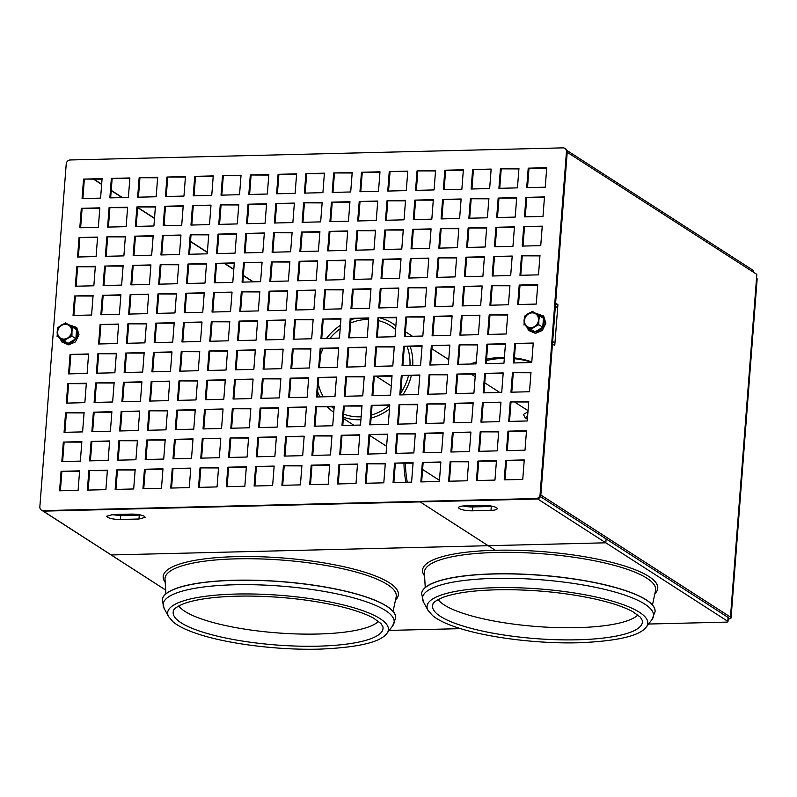 <?xml version="1.0" encoding="UTF-8"?>
<svg xmlns="http://www.w3.org/2000/svg" width="797" height="797" viewBox="0 0 797 797"><rect width="100%" height="100%" fill="white"/><g stroke="black" fill="none" stroke-linecap="round" stroke-linejoin="round"><path stroke-width="1.2" d="M605.81 542.807L606.118 538.911L728.069 617.426A3.019 0.707 4.4 0 1 728.289 617.725L727.99 621.62A3.019 0.707 -175.6 0 1 726.137 622.128L648.579 624.031L726.137 622.128A3.019 0.707 -175.6 0 0 727.99 621.62A3.019 0.707 -175.6 0 0 727.771 621.321L605.81 542.807L111.142 554.961L165.646 590.049L43.098 511.146L420.119 501.891L495.286 550.279A117.956 27.646 4.4 0 1 616.041 563.499A117.956 27.646 4.4 0 1 654.885 593.635M460.626 628.644L389.205 630.407M131.336 514.095C137.164 514.115 141.527 514.852 144.416 516.326L145.174 517.323L138.977 519.016L120.447 519.475C114.619 519.455 110.255 518.708 107.366 517.233L106.609 516.237L112.805 514.543L131.336 514.095C137.164 514.115 141.527 514.852 144.416 516.326L145.174 517.323L138.977 519.016L120.447 519.475C114.619 519.455 110.255 518.708 107.366 517.233L106.609 516.237L112.805 514.543L131.336 514.095M165.646 590.049L43.108 511.026L537.776 498.872M111.181 514.633L120.755 515.569L140.9 515.041L120.755 515.569L111.181 514.633M476.805 505.607L476.706 506.832M473.099 505.697L473.01 506.922M527.385 419.242L525.074 417.767L523.49 414.43L527.963 411.73M525.074 417.767L527.614 416.233M474.892 363.92A98.479 87.829 122.8 0 1 476.198 363.452A98.479 87.829 -57.2 0 0 474.892 363.92M486.469 360.513A98.479 87.829 122.8 0 1 504.332 358.321A98.479 87.829 -57.2 0 0 486.469 360.513M514.354 358.71A98.479 87.829 122.8 0 1 531.758 362.346A98.479 87.829 -57.2 0 0 514.354 358.71M407.307 482.245A98.479 87.829 122.8 0 1 405.514 463.356A98.479 87.829 -57.2 0 0 407.307 482.245M405.982 482.275A98.479 87.829 122.8 0 1 403.989 463.396M470.509 364.03A98.479 87.829 122.8 0 1 476.317 361.908M486.578 359.168A98.479 87.829 122.8 0 1 504.411 357.315M514.414 357.893A98.479 87.829 122.8 0 1 531.798 361.898M555.34 306.715A6.027 1.415 4.4 0 1 557.681 307.542L554.981 342.61A6.027 1.415 -175.6 0 0 552.64 341.783M728.189 619.11A8.04 1.883 -175.6 0 0 731.068 617.904A8.04 1.883 -175.6 0 0 730.46 617.107L540.844 495.037L552.46 344.055L554.752 345.529L554.981 342.61L552.57 342.67M730.46 617.107L756.831 274.377L567.215 152.297L555.609 303.139L557.9 304.623L557.681 307.542M557.9 304.623L555.489 304.673M253.008 281.869L243.364 275.662M233.79 269.496L224.674 263.638M207.359 252.48L190.503 241.63M165.726 225.681L164.072 224.615M154.498 218.458L137.642 207.599M122.09 197.586L111.211 190.593M101.637 184.426L93.757 179.345M253.356 281.859L243.374 275.443M233.8 269.276L225.023 263.628M207.369 252.26L190.523 241.411M166.075 225.671L164.092 224.395M154.518 218.229L137.751 207.439M122.439 197.576L111.231 190.363M101.657 184.207L94.106 179.345M753.185 272.026L753.304 270.432L566.996 150.484M756.542 278.133A8.04 1.883 4.4 0 1 757.15 278.93L731.068 617.904M408.443 375.785A50.251 44.811 122.8 0 1 400.752 393.14M389.613 405.414A50.251 44.811 122.8 0 1 371.322 415.058M361.141 416.791A50.251 44.811 122.8 0 1 343.656 414.091M334.023 408.761A50.251 44.811 122.8 0 1 331.652 406.839M323.353 396.806A50.251 44.811 122.8 0 1 318.252 383.835M320.504 354.605A50.251 44.811 122.8 0 1 323.094 348.717M329.968 338.317A50.251 44.811 122.8 0 1 340.17 328.812M350.67 322.984A50.251 44.811 122.8 0 1 368.632 319.418M378.585 320.653A50.251 44.811 122.8 0 1 390.759 325.883A50.251 44.811 122.8 0 1 395.591 329.55M407.167 346.645A50.251 44.811 122.8 0 1 409.967 365.514M412.746 365.444A53.26 47.501 -57.2 0 0 410.216 346.575M395.88 325.853A53.26 47.501 -57.2 0 0 392.393 323.353A53.26 47.501 -57.2 0 0 380.747 318.133M354.017 318.79A53.26 47.501 -57.2 0 0 350.909 319.876M340.449 325.306A53.26 47.501 -57.2 0 0 326.451 338.396M317.644 391.735A53.26 47.501 -57.2 0 0 320.015 396.896M327.388 406.948A53.26 47.501 -57.2 0 0 333.754 412.268M343.417 417.2A53.26 47.501 -57.2 0 0 360.921 419.71M371.093 418.076A53.26 47.501 -57.2 0 0 389.484 408.981M402.834 394.854A53.26 47.501 -57.2 0 0 411.272 375.716M637.879 614.945A102.106 23.93 4.4 0 1 547.449 627.209A102.106 23.93 4.4 0 1 444.238 604.963A102.106 23.93 4.4 0 1 438.111 599.573M421.623 593.626A117.079 27.437 4.4 0 1 421.633 593.566A117.079 27.437 4.4 0 1 540.466 575.185A117.079 27.437 4.4 0 1 655.094 611.528A117.079 27.437 4.4 0 1 655.084 611.588M378.505 621.321A102.106 23.93 4.4 0 1 288.076 633.585A102.106 23.93 4.4 0 1 184.854 611.339A102.106 23.93 4.4 0 1 178.737 605.949M162.249 599.992A117.079 27.437 4.4 0 1 162.249 599.942A117.079 27.437 4.4 0 1 281.092 581.561A117.079 27.437 4.4 0 1 395.71 617.904A117.079 27.437 4.4 0 1 395.71 617.954M563.061 147.863A4.015 3.587 122.8 0 1 566.458 151.669L540.077 494.538A4.015 3.587 122.8 0 1 536.072 498.523L43.257 510.638A4.015 3.587 122.8 0 1 39.85 506.832L66.231 163.963A4.015 3.587 122.8 0 1 70.236 159.968L563.061 147.863M525.96 197.387L524.466 216.864L542.986 216.415L544.49 196.929L525.96 197.387L544.451 197.447M523.709 226.607L522.214 246.094L540.745 245.635L542.239 226.159L523.709 226.607L542.199 226.667M521.467 255.827L519.963 275.314L538.493 274.855L539.987 255.379L521.467 255.827L539.948 255.887M472.631 169.532L471.127 189.009L489.657 188.56L491.151 169.074L472.631 169.532L491.111 169.592M495.923 227.294L494.419 246.771L512.949 246.313L514.454 226.836L495.923 227.294L514.414 227.344M493.672 256.514L492.177 275.991L510.698 275.543L512.202 256.056L493.672 256.514L512.162 256.574M444.836 170.209L443.341 189.696L461.862 189.238L463.366 169.761L444.836 170.209L463.326 170.269M491.42 285.734L489.926 305.221L508.456 304.763L509.95 285.276L491.42 285.734L509.911 285.794M510.219 401.937L508.725 421.424L527.245 420.965L528.75 401.489L510.219 401.937L528.71 401.997M505.726 460.387L504.222 479.864L522.752 479.415L524.247 459.929L505.726 460.387L524.217 460.437M489.179 314.954L487.674 334.441L506.205 333.983L507.699 314.506L489.179 314.954L507.659 315.014M465.886 257.192L464.382 276.679L482.912 276.22L484.407 256.744L465.886 257.192L484.367 257.252M440.342 228.659L438.838 248.136L457.368 247.688L458.863 228.201L440.342 228.659L458.833 228.709M463.635 286.422L462.13 305.899L480.661 305.44L482.165 285.964L463.635 286.422L482.125 286.472M414.799 200.117L413.304 219.603L431.825 219.145L433.329 199.658L414.799 200.117L433.289 200.177M389.255 171.574L387.76 191.061L406.281 190.603L407.785 171.126L389.255 171.574L407.745 171.634M461.383 315.642L459.889 335.119L478.409 334.67L479.914 315.184L461.383 315.642L479.874 315.702M459.142 344.862L457.637 364.339L476.168 363.89L477.662 344.404L459.142 344.862L477.622 344.922M435.839 287.099L434.345 306.586L452.875 306.128L454.37 286.641L435.839 287.099L454.33 287.159M387.003 200.804L385.509 220.281L404.039 219.823L405.534 200.346L387.003 200.804L405.494 200.854M454.639 403.302L453.144 422.789L471.665 422.33L473.169 402.854L454.639 403.302L473.129 403.362M433.598 316.319L432.094 335.806L450.624 335.348L452.118 315.871L433.598 316.319L452.078 316.379M450.146 461.752L448.641 481.229L467.172 480.78L468.666 461.294L450.146 461.752L468.626 461.812M431.346 345.549L429.852 365.026L448.372 364.568L449.877 345.091L431.346 345.549L449.837 345.599M359.218 201.482L357.714 220.968L376.244 220.51L377.748 201.033L359.218 201.482L377.708 201.541M429.095 374.769L427.6 394.246L446.131 393.798L447.625 374.311L429.095 374.769L447.585 374.819M382.51 259.244L381.016 278.731L399.536 278.273L401.04 258.786L382.51 259.244L401.001 259.304M424.602 433.209L423.097 452.696L441.628 452.238L443.132 432.751L424.602 433.209L443.092 433.269M305.889 173.626L304.384 193.113L322.915 192.655L324.409 173.168L305.889 173.626L324.369 173.686M331.422 202.169L329.928 221.646L348.458 221.197L349.953 201.711L331.422 202.169L349.913 202.219M380.259 288.464L378.764 307.951L397.295 307.493L398.789 288.016L380.259 288.464L398.749 288.524M278.093 174.314L276.599 193.791L295.119 193.332L296.623 173.856L278.093 174.314L296.584 174.364M399.058 404.667L397.564 424.153L416.084 423.695L417.588 404.218L399.058 404.667L417.548 404.727M329.181 231.389L327.677 250.866L346.207 250.417L347.701 230.931L329.181 231.389L347.661 231.449M396.806 433.897L395.312 453.373L413.842 452.915L415.337 433.438L396.806 433.897L415.297 433.947M250.308 174.991L248.803 194.478L267.334 194.02L268.828 174.533L250.308 174.991L268.788 175.051M352.473 289.152L350.969 308.628L369.499 308.18L371.003 288.693L352.473 289.152L370.964 289.201M326.929 260.609L325.435 280.096L343.955 279.637L345.46 260.151L326.929 260.609L345.42 260.669M301.386 232.066L299.891 251.553L318.411 251.095L319.916 231.618L301.386 232.066L319.876 232.126M350.222 318.372L348.727 337.848L367.248 337.4L368.752 317.913L350.222 318.372L368.712 318.431M369.021 434.574L367.517 454.061L386.047 453.603L387.551 434.126L369.021 434.574L387.511 434.634M248.056 204.211L246.552 223.698L265.082 223.24L266.587 203.763L248.056 204.211L266.547 204.271M194.727 176.356L193.223 195.843L211.753 195.385L213.247 175.908L194.727 176.356L213.207 176.416M273.6 232.754L272.096 252.231L290.626 251.782L292.12 232.296L273.6 232.754L292.081 232.814M166.932 177.044L165.437 196.52L183.958 196.072L185.462 176.585L166.932 177.044L185.422 177.093M220.261 204.899L218.767 224.375L237.297 223.927L238.791 204.44L220.261 204.899L238.751 204.959M139.146 177.721L137.642 197.208L156.172 196.749L157.667 177.273L139.146 177.721L157.627 177.781M111.351 178.408L109.856 197.885L128.377 197.437L129.881 177.95L111.351 178.408L129.841 178.468M296.892 290.516L295.388 309.993L313.918 309.545L315.423 290.058L296.892 290.516L315.383 290.576M341.226 435.262L339.731 454.738L358.261 454.29L359.756 434.803L341.226 435.262L359.716 435.311M192.475 205.576L190.971 225.063L209.501 224.605L211.006 205.128L192.475 205.576L210.966 205.636M320.185 348.279L318.68 367.756L337.211 367.297L338.715 347.821L320.185 348.279L338.675 348.329M218.019 234.119L216.515 253.605L235.045 253.147L236.54 233.66L218.019 234.119L236.5 234.179M294.641 319.736L293.147 339.223L311.667 338.765L313.171 319.278L294.641 319.736L313.131 319.796M269.097 291.194L267.603 310.681L286.133 310.222L287.627 290.746L269.097 291.194L287.587 291.254M315.692 406.719L314.187 426.206L332.718 425.747L334.212 406.261L315.692 406.719L334.172 406.779M81.314 208.316L79.81 227.793L98.34 227.334L99.834 207.858L81.314 208.316L99.804 208.366M313.44 435.939L311.936 455.426L330.466 454.967L331.97 435.491L313.44 435.939L331.931 435.999M311.189 465.159L309.694 484.646L328.215 484.187L329.719 464.711L311.189 465.159L329.679 465.219M266.856 320.424L265.351 339.901L283.881 339.442L285.376 319.966L266.856 320.424L285.336 320.474M241.312 291.881L239.807 311.358L258.338 310.91L259.832 291.423L241.312 291.881L259.802 291.941M134.643 236.171L133.149 255.648L151.669 255.189L153.173 235.713L134.643 236.171L153.134 236.221M187.972 264.026L186.478 283.503L205.008 283.055L206.503 263.568L187.972 264.026L206.463 264.076M264.604 349.644L263.1 369.121L281.63 368.672L283.134 349.186L264.604 349.644L283.094 349.694M285.645 436.626L284.15 456.103L302.681 455.655L304.175 436.168L285.645 436.626L304.135 436.686M213.516 292.559L212.022 312.045L230.542 311.587L232.047 292.11L213.516 292.559L232.007 292.619M160.187 264.704L158.683 284.19L177.213 283.732L178.717 264.255L160.187 264.704L178.677 264.763M132.392 265.391L130.897 284.868L149.428 284.419L150.922 264.933L132.392 265.391L150.882 265.451M260.111 408.084L258.607 427.571L277.137 427.112L278.631 407.626L260.111 408.084L278.591 408.144M211.275 321.789L209.77 341.265L228.301 340.807L229.795 321.33L211.275 321.789L229.755 321.839M76.811 266.756L75.316 286.233L93.847 285.784L95.341 266.298L76.811 266.756L95.301 266.816M255.608 466.534L254.113 486.011L272.634 485.552L274.138 466.076L255.608 466.534L274.098 466.584M234.567 379.551L233.063 399.028L251.593 398.57L253.087 379.093L234.567 379.551L253.047 379.601M209.023 351.009L207.519 370.485L226.049 370.037L227.553 350.55L209.023 351.009L227.514 351.069M232.316 408.771L230.821 428.248L249.341 427.79L250.846 408.313L232.316 408.771L250.806 408.821M230.064 437.991L228.57 457.468L247.1 457.02L248.594 437.533L230.064 437.991L248.554 438.051M227.822 467.211L226.318 486.698L244.848 486.24L246.343 466.753L227.822 467.211L246.303 467.271M206.772 380.229L205.277 399.705L223.798 399.257L225.302 379.77L206.772 380.229L225.262 380.289M127.899 323.831L126.404 343.318L144.924 342.859L146.429 323.383L127.899 323.831L146.389 323.891M100.113 324.518L98.609 343.995L117.139 343.547L118.633 324.06L100.113 324.518L118.594 324.568M153.442 352.374L151.938 371.85L170.468 371.402L171.973 351.915L153.442 352.374L171.933 352.433M178.986 380.916L177.482 400.393L196.012 399.935L197.507 380.458L178.986 380.916L197.467 380.966M125.647 353.051L124.153 372.538L142.683 372.079L144.177 352.603L125.647 353.051L144.137 353.111M151.191 381.594L149.697 401.08L168.217 400.622L169.721 381.135L151.191 381.594L169.681 381.653M174.483 439.356L172.989 458.833L191.509 458.385L193.013 438.898L174.483 439.356L192.974 439.416M172.242 468.576L170.737 488.063L189.268 487.605L190.762 468.118L172.242 468.576L190.722 468.636M148.939 410.814L147.445 430.3L165.975 429.842L167.47 410.365L148.939 410.814L167.43 410.873M146.698 440.034L145.193 459.52L163.724 459.062L165.218 439.585L146.698 440.034L165.178 440.093M144.446 469.264L142.952 488.74L161.472 488.282L162.977 468.805L144.446 469.264L162.937 469.313M93.359 412.179L91.864 431.665L110.394 431.207L111.889 411.73L93.359 412.179L111.849 412.238M65.573 412.866L64.069 432.343L82.599 431.894L84.103 412.408L65.573 412.866L84.064 412.926M91.117 441.408L89.613 460.885L108.143 460.427L109.637 440.95L91.117 441.408L109.597 441.458M88.865 470.628L87.371 490.105L105.891 489.657L107.396 470.17L88.865 470.628L107.356 470.678M61.08 471.306L59.576 490.793L78.106 490.334L79.6 470.858L61.08 471.306L79.561 471.366M63.322 442.086L61.827 461.573L80.348 461.114L81.852 441.628L63.322 442.086L81.812 442.146M116.661 469.941L115.157 489.428L133.687 488.969L135.181 469.493L116.661 469.941L135.141 470.001M118.902 440.721L117.408 460.198L135.928 459.749L137.433 440.263L118.902 440.721L137.393 440.781M121.154 411.501L119.65 430.978L138.18 430.529L139.684 411.043L121.154 411.501L139.644 411.561M67.825 383.646L66.32 403.123L84.851 402.664L86.345 383.188L67.825 383.646L86.305 383.696M95.61 382.958L94.116 402.445L112.636 401.987L114.14 382.5L95.61 382.958L114.101 383.018M123.405 382.281L121.901 401.758L140.431 401.299L141.926 381.823L123.405 382.281L141.886 382.331M70.066 354.426L68.572 373.903L87.102 373.444L88.597 353.968L70.066 354.426L88.557 354.476M97.862 353.738L96.357 373.215L114.888 372.767L116.382 353.28L97.862 353.738L116.352 353.798M176.735 410.136L175.24 429.613L193.761 429.165L195.265 409.678L176.735 410.136L195.225 410.186M200.027 467.899L198.533 487.375L217.053 486.917L218.557 467.44L200.027 467.899L218.517 467.949M202.279 438.669L200.774 458.155L219.305 457.697L220.799 438.22L202.279 438.669L220.769 438.729M204.52 409.449L203.026 428.935L221.556 428.477L223.05 409L204.52 409.449L223.011 409.509M181.228 351.686L179.733 371.173L198.264 370.715L199.758 351.238L181.228 351.686L199.718 351.746M155.694 323.154L154.19 342.63L172.72 342.172L174.214 322.695L155.694 323.154L174.174 323.203M74.569 295.976L73.065 315.463L91.595 315.004L93.09 295.518L74.569 295.976L93.05 296.036M102.355 295.298L100.86 314.775L119.381 314.317L120.885 294.84L102.355 295.298L120.845 295.348M130.15 294.611L128.646 314.098L147.176 313.639L148.67 294.153L130.15 294.611L148.631 294.671M183.479 322.466L181.985 341.953L200.505 341.495L202.01 322.008L183.479 322.466L201.97 322.526M157.936 293.934L156.441 313.41L174.961 312.952L176.466 293.475L157.936 293.934L176.426 293.983M257.859 437.304L256.355 456.791L274.885 456.332L276.39 436.856L257.859 437.304L276.35 437.364M104.606 266.068L103.102 285.555L121.632 285.097L123.136 265.62L104.606 266.068L123.097 266.128M236.809 350.321L235.314 369.808L253.845 369.35L255.339 349.873L236.809 350.321L255.299 350.381M185.731 293.246L184.227 312.723L202.757 312.275L204.251 292.788L185.731 293.246L204.211 293.306M262.352 378.864L260.858 398.341L279.378 397.892L280.883 378.406L262.352 378.864L280.843 378.924M239.06 321.101L237.566 340.588L256.086 340.13L257.59 320.643L239.06 321.101L257.551 321.161M283.403 465.846L281.899 485.323L300.429 484.875L301.924 465.388L283.403 465.846L301.884 465.906M79.062 237.536L77.568 257.013L96.088 256.564L97.593 237.078L79.062 237.536L97.553 237.586M106.858 236.848L105.353 256.335L123.884 255.877L125.378 236.4L106.858 236.848L125.338 236.908M287.896 407.406L286.402 426.883L304.922 426.425L306.427 406.948L287.896 407.406L306.387 407.456M290.148 378.177L288.644 397.663L307.174 397.205L308.668 377.728L290.148 378.177L308.628 378.236M162.439 235.484L160.934 254.97L179.464 254.512L180.959 235.025L162.439 235.484L180.919 235.543M215.768 263.339L214.273 282.825L232.794 282.367L234.298 262.89L215.768 263.339L234.258 263.399M292.389 348.956L290.895 368.443L309.425 367.985L310.92 348.508L292.389 348.956L310.88 349.016M190.224 234.806L188.73 254.283L207.25 253.825L208.754 234.348L190.224 234.806L208.714 234.856M109.099 207.628L107.605 227.105L126.135 226.657L127.63 207.17L109.099 207.628L127.59 207.688M136.895 206.941L135.39 226.428L153.921 225.969L155.415 206.493L136.895 206.941L155.385 207.001M243.553 262.661L242.059 282.138L260.589 281.68L262.083 262.203L243.553 262.661L262.044 262.711M317.933 377.499L316.439 396.976L334.959 396.527L336.464 377.041L317.933 377.499L336.424 377.559M164.68 206.264L163.186 225.74L181.716 225.292L183.21 205.805L164.68 206.264L183.171 206.323M338.984 464.482L337.48 483.958L356.01 483.51L357.504 464.023L338.984 464.482L357.464 464.541M271.349 261.974L269.854 281.461L288.375 281.002L289.879 261.526L271.349 261.974L289.839 262.034M83.555 179.086L82.061 198.573L100.591 198.114L102.086 178.638L83.555 179.086L102.046 179.146M245.805 233.441L244.31 252.918L262.831 252.46L264.335 232.983L245.805 233.441L264.295 233.491M343.477 406.042L341.983 425.518L360.503 425.06L362.007 405.583L343.477 406.042L361.968 406.091M322.436 319.059L320.932 338.536L339.462 338.077L340.957 318.601L322.436 319.059L340.917 319.109M345.729 376.812L344.224 396.298L362.755 395.84L364.249 376.363L345.729 376.812L364.209 376.871M299.144 261.296L297.64 280.773L316.17 280.315L317.664 260.838L299.144 261.296L317.624 261.346M347.97 347.592L346.476 367.078L365.006 366.62L366.5 347.133L347.97 347.592L366.461 347.651M324.678 289.829L323.183 309.316L341.714 308.857L343.208 289.381L324.678 289.829L343.168 289.889M366.769 463.794L365.275 483.281L383.795 482.823L385.3 463.346L366.769 463.794L385.26 463.854M371.272 405.354L369.768 424.831L388.298 424.383L389.793 404.896L371.272 405.354L389.753 405.414M222.512 175.679L221.018 195.155L239.538 194.697L241.043 175.22L222.512 175.679L241.003 175.729M373.514 376.134L372.02 395.611L390.55 395.163L392.044 375.676L373.514 376.134L392.004 376.194M275.842 203.534L274.347 223.011L292.878 222.562L294.372 203.076L275.842 203.534L294.332 203.594M375.766 346.914L374.271 366.391L392.791 365.933L394.296 346.456L375.766 346.914L394.256 346.964M394.565 463.117L393.06 482.593L411.591 482.145L413.085 462.658L394.565 463.117L413.045 463.177M378.017 317.684L376.513 337.171L395.043 336.713L396.537 317.236L378.017 317.684L396.498 317.744M303.637 202.846L302.133 222.333L320.663 221.875L322.167 202.398L303.637 202.846L322.127 202.906M354.725 259.932L353.22 279.408L371.751 278.95L373.245 259.473L354.725 259.932L373.205 259.981M401.309 375.447L399.805 394.933L418.335 394.475L419.83 374.998L401.309 375.447L419.8 375.507M403.561 346.227L402.057 365.713L420.587 365.255L422.081 345.768L403.561 346.227L422.041 346.287M356.966 230.702L355.472 250.188L373.992 249.73L375.497 230.253L356.966 230.702L375.457 230.761M422.35 462.429L420.856 481.916L439.376 481.458L440.88 461.981L422.35 462.429L440.841 462.489M405.803 317.007L404.308 336.483L422.828 336.035L424.333 316.548L405.803 317.007L424.293 317.067M426.853 403.989L425.349 423.466L443.879 423.018L445.374 403.531L426.853 403.989L445.334 404.049M408.054 287.787L406.55 307.263L425.08 306.805L426.584 287.328L408.054 287.787L426.544 287.837M333.674 172.949L332.18 192.426L350.7 191.967L352.204 172.491L333.674 172.949L352.164 172.999M384.762 230.024L383.257 249.501L401.788 249.053L403.282 229.566L384.762 230.024L403.242 230.084M410.306 258.567L408.801 278.043L427.331 277.585L428.826 258.108L410.306 258.567L428.786 258.617M452.387 432.532L450.893 452.009L469.423 451.55L470.917 432.074L452.387 432.532L470.878 432.582M361.469 172.262L359.965 191.738L378.495 191.29L379.99 171.803L361.469 172.262L379.95 172.321M456.89 374.082L455.386 393.569L473.916 393.11L475.42 373.634L456.89 374.082L475.381 374.142M412.547 229.337L411.053 248.823L429.583 248.365L431.077 228.888L412.547 229.337L431.038 229.397M438.091 257.879L436.597 277.356L455.117 276.908L456.621 257.421L438.091 257.879L456.581 257.939M477.931 461.065L476.437 480.551L494.957 480.093L496.461 460.616L477.931 461.065L496.421 461.124M480.183 431.844L478.678 451.331L497.208 450.873L498.713 431.386L480.183 431.844L498.673 431.904M482.434 402.624L480.93 422.101L499.46 421.653L500.954 402.166L482.434 402.624L500.914 402.684M484.676 373.404L483.181 392.881L501.712 392.423L503.206 372.946L484.676 373.404L503.166 373.454M486.927 344.174L485.433 363.661L503.953 363.203L505.457 343.726L486.927 344.174L505.418 344.234M417.05 170.897L415.546 190.373L434.076 189.925L435.57 170.438L417.05 170.897L435.531 170.956M442.594 199.439L441.09 218.916L459.62 218.458L461.114 198.981L442.594 199.439L461.074 199.489M507.968 431.167L506.474 450.644L525.004 450.185L526.498 430.709L507.968 431.167L526.458 431.217M468.128 227.972L466.634 247.459L485.164 247L486.658 227.524L468.128 227.972L486.618 228.032M512.471 372.717L510.967 392.204L529.497 391.745L531.001 372.259L512.471 372.717L530.961 372.777M514.723 343.497L513.218 362.974L531.748 362.525L533.243 343.039L514.723 343.497L533.203 343.557M470.379 198.752L468.885 218.239L487.405 217.78L488.91 198.294L470.379 198.752L488.87 198.812M519.216 285.057L517.711 304.534L536.242 304.075L537.746 284.599L519.216 285.057L537.706 285.107M498.175 198.074L496.67 217.551L515.201 217.093L516.695 197.616L498.175 198.074L516.655 198.124M500.416 168.844L498.922 188.331L517.442 187.873L518.947 168.396L500.416 168.844L518.907 168.904M528.212 168.167L526.707 187.644L545.238 187.195L546.732 167.709L528.212 168.167L546.692 168.227M41.384 510.12L42.141 510.608A4.015 3.587 -57.2 0 0 44.024 511.126L536.839 499.022A4.015 3.587 -57.2 0 0 540.844 495.037L567.225 152.157A4.015 3.587 -57.2 0 0 565.701 148.87L564.934 148.381M525.263 216.844L526.727 197.875M507.281 450.624L508.735 431.655M509.522 421.404L510.987 402.435M511.774 392.184L513.238 373.215M499.719 188.311L501.183 169.343M477.244 480.531L478.698 461.563M479.485 451.311L480.95 432.333M481.737 422.081L483.191 403.113M483.988 392.861L485.443 373.893M486.23 363.641L487.694 344.673M469.682 218.219L471.147 199.24M467.44 247.439L468.895 228.47M465.189 276.659L466.643 257.69M462.937 305.879L464.402 286.91M444.138 189.676L445.603 170.707M458.444 364.329L459.899 345.35M421.653 481.896L423.117 462.927M423.904 452.676L425.369 433.707M426.156 423.446L427.61 404.477M435.152 306.566L436.607 287.597M432.901 335.786L434.355 316.817M414.101 219.583L415.566 200.615M411.86 248.803L413.314 229.835M409.608 278.023L411.063 259.055M398.361 424.134L399.825 405.165M400.612 394.913L402.077 375.945M402.864 365.693L404.318 346.725M366.072 483.261L367.537 464.292M368.324 454.041L369.788 435.072M381.813 278.711L383.277 259.732M379.571 307.931L381.026 288.962M377.32 337.151L378.774 318.182M358.52 220.948L359.985 201.98M356.269 250.168L357.733 231.2M332.977 192.406L334.441 173.437M342.78 425.498L344.244 406.53M345.031 396.278L346.496 377.31M347.283 367.058L348.737 348.09M310.491 484.626L311.956 465.657M305.191 193.093L306.646 174.115M326.232 280.076L327.697 261.107M323.99 309.296L325.445 290.327M302.94 222.313L304.404 203.345M319.487 367.736L320.952 348.767M277.396 193.771L278.86 174.802M284.957 456.083L286.412 437.115M287.199 426.863L288.663 407.895M296.195 309.973L297.66 291.005M289.45 397.643L290.905 378.675M291.702 368.423L293.157 349.455M272.903 252.211L274.357 233.242M270.651 281.441L272.116 262.472M259.414 427.551L260.868 408.582M221.815 195.135L223.28 176.167M261.655 398.321L263.12 379.352M263.907 369.101L265.371 350.132M229.377 457.448L230.831 438.48M219.573 224.355L221.028 205.387M242.866 282.118L244.32 263.149M240.614 311.338L242.079 292.369M238.363 340.568L239.827 321.599M166.234 196.5L167.699 177.532M201.581 458.136L203.046 439.167M171.544 488.043L172.999 469.074M215.07 282.805L216.535 263.837M110.653 197.865L112.118 178.897M212.829 312.025L214.283 293.057M82.868 198.553L84.323 179.584M173.796 458.813L175.25 439.844M208.326 370.466L209.79 351.497M136.197 226.408L137.662 207.439M176.037 429.593L177.502 410.624M161.741 254.95L163.196 235.982M146 459.5L147.465 440.532M178.289 400.373L179.743 381.404M88.168 490.085L89.633 471.117M180.54 371.153L181.995 352.184M133.946 255.628L135.41 236.659M148.252 430.28L149.706 411.312M106.16 256.315L107.615 237.347M150.494 401.06L151.958 382.092M90.42 460.865L91.874 441.897M152.745 371.83L154.21 352.862M62.624 461.553L64.089 442.584M103.909 285.535L105.373 266.567M122.708 401.738L124.163 382.769M76.123 286.213L77.578 267.244M124.96 372.518L126.414 353.549M101.657 314.755L103.122 295.787M73.872 315.443L75.326 296.474M97.164 373.195L98.629 354.227M69.379 373.883L70.833 354.914M67.127 403.103L68.582 384.134M99.416 343.975L100.87 325.007M94.913 402.425L96.377 383.457M64.876 432.323L66.34 413.354M127.201 343.298L128.666 324.329M92.671 431.645L94.126 412.677M129.453 314.078L130.907 295.099M120.457 430.958L121.921 411.989M131.704 284.848L133.159 265.879M154.997 342.61L156.451 323.642M78.365 256.993L79.83 238.024M157.238 313.39L158.703 294.422M118.205 460.188L119.67 441.209M159.49 284.17L160.954 265.202M60.383 490.773L61.837 471.804M182.782 341.933L184.246 322.964M80.617 227.773L82.081 208.804M185.034 312.703L186.498 293.734M108.412 227.085L109.866 208.117M115.963 489.408L117.418 470.439M187.285 283.483L188.74 264.514M143.749 488.72L145.213 469.752M210.577 341.246L212.032 322.277M206.074 399.695L207.539 380.717M189.527 254.263L190.991 235.294M163.993 225.72L165.447 206.752M203.833 428.916L205.287 409.947M138.449 197.188L139.903 178.219M191.778 225.043L193.243 206.074M217.322 253.585L218.776 234.607M236.121 369.788L237.576 350.819M233.87 399.008L235.324 380.039M231.618 428.228L233.083 409.26M199.33 487.356L200.794 468.387M194.03 195.823L195.484 176.854M245.107 252.898L246.572 233.929M266.158 339.881L267.613 320.912M268.41 310.661L269.864 291.692M227.125 486.678L228.58 467.7M247.359 223.678L248.823 204.709M257.162 456.771L258.627 437.802M249.61 194.458L251.065 175.489M293.944 339.203L295.408 320.225M254.91 485.991L256.375 467.022M275.154 222.991L276.609 204.022M298.447 280.753L299.901 261.785M300.688 251.533L302.153 232.565M282.706 485.303L284.16 466.335M321.739 338.516L323.193 319.547M317.236 396.956L318.7 377.987M314.994 426.186L316.449 407.217M312.743 455.406L314.207 436.437M328.484 250.846L329.938 231.877M330.735 221.626L332.19 202.657M349.524 337.828L350.989 318.86M351.776 308.608L353.24 289.64M354.027 279.388L355.482 260.42M340.538 454.718L341.993 435.75M338.287 483.938L339.741 464.97M375.068 366.371L376.533 347.402M372.827 395.591L374.281 376.622M370.575 424.821L372.03 405.842M360.772 191.718L362.227 172.75M384.064 249.481L385.529 230.512M386.316 220.261L387.77 201.292M405.105 336.464L406.57 317.495M407.357 307.243L408.821 288.275M388.557 191.041L390.022 172.072M396.119 453.354L397.573 434.385M393.867 482.574L395.322 463.605M430.649 365.006L432.113 346.037M428.407 394.226L429.862 375.257M416.353 190.353L417.807 171.385M437.394 277.336L438.858 258.367M439.645 248.116L441.11 229.147M441.897 218.896L443.351 199.927M460.686 335.099L462.15 316.13M456.193 393.549L457.657 374.58M453.941 422.769L455.406 403.8M451.7 451.989L453.154 433.02M449.448 481.209L450.903 462.24M471.934 188.989L473.388 170.02M488.481 334.421L489.936 315.453M490.733 305.201L492.187 286.233M492.974 275.971L494.439 257.003M495.226 246.751L496.69 227.783M497.477 217.531L498.932 198.563M514.025 362.954L515.48 343.985M518.518 304.514L519.983 285.545M520.77 275.294L522.224 256.325M523.021 246.074L524.476 227.105M505.029 479.844L506.493 460.875M527.514 187.624L528.969 168.655M540.406 496.611L728.069 617.426A3.019 0.707 4.4 0 1 728.289 617.725L727.99 621.62A3.019 0.707 -175.6 0 0 727.771 621.321L537.766 499.002M464.82 505.896L483.351 505.447A10.052 2.351 4.4 0 1 497.189 508.675A10.052 2.351 4.4 0 1 490.992 510.369L472.462 510.817A10.052 2.351 4.4 0 1 458.624 507.589A10.052 2.351 4.4 0 1 464.82 505.896M463.196 505.985A10.052 2.351 -175.6 0 0 472.76 506.922L491.291 506.474A10.052 2.351 -175.6 0 0 492.915 506.384M72.627 327.178L68.821 324.847A8.04 7.173 122.8 0 1 71.999 331.502L72.627 327.178L76.552 329.709L75.864 338.715L68.104 343.397L60.373 338.526A8.04 7.173 122.8 0 1 57.185 331.871A8.04 7.173 122.8 0 1 61.409 325.027A8.04 7.173 122.8 0 1 68.821 324.847L65.563 322.865L57.802 327.547L57.105 336.543M67.775 338.346L71.929 336.185L71.999 331.502A8.04 7.173 122.8 0 1 67.775 338.346A8.04 7.173 122.8 0 1 60.373 338.526L64.178 340.857L67.775 338.346M68.104 343.397L64.178 340.857M71.63 331.512A7.641 6.814 -57.2 0 0 68.731 325.266A7.641 6.814 -57.2 0 0 58.868 327.995A7.641 6.814 -57.2 0 0 60.462 338.107A7.641 6.814 -57.2 0 0 67.556 338.048A7.641 6.814 -57.2 0 0 71.63 331.512M68.761 325.286A7.641 6.814 -57.2 0 0 58.938 328.045A7.641 6.814 -57.2 0 0 60.492 338.137M75.864 338.715L71.929 336.185M539.509 315.712L535.704 313.38A8.04 7.173 122.8 0 1 538.882 320.035L539.509 315.712L543.434 318.242L542.747 327.238L534.986 331.921L527.245 327.059A8.04 7.173 122.8 0 1 524.067 320.394A8.04 7.173 122.8 0 1 528.291 313.56A8.04 7.173 122.8 0 1 535.704 313.38L532.436 311.398L524.685 316.08L523.988 325.076M534.657 326.87L538.812 324.708L538.882 320.035A8.04 7.173 122.8 0 1 534.657 326.87A8.04 7.173 122.8 0 1 527.245 327.059L531.051 329.39L534.657 326.87M534.986 331.921L531.051 329.39M538.513 320.045A7.641 6.814 -57.2 0 0 535.604 313.799A7.641 6.814 -57.2 0 0 525.751 316.529A7.641 6.814 -57.2 0 0 527.335 326.64A7.641 6.814 -57.2 0 0 534.438 326.581A7.641 6.814 -57.2 0 0 538.513 320.045M535.644 313.819A7.641 6.814 -57.2 0 0 525.821 316.578A7.641 6.814 -57.2 0 0 527.375 326.66M542.747 327.238L538.812 324.708M391.257 385.967L376.652 376.563M138.977 519.016L139.276 515.121L138.977 519.016M120.447 519.475L120.755 515.569L120.447 519.475M728.069 617.426L727.771 621.321L728.069 617.426M440.462 616.4A105.244 24.667 4.4 0 1 432.891 604.375C432.821 602.642 436.348 600.241 443.481 597.182C457.249 592.301 478.051 589.8 505.886 589.67C538.603 589.87 569.178 593.177 597.63 599.613C613.082 603.259 624.848 607.304 632.918 611.747L640.36 617.177L642.312 620.484A105.244 24.667 4.4 0 1 577.516 639.792A105.244 24.667 4.4 0 1 440.462 616.4M427.979 610.283A110.713 25.952 4.4 0 1 539.41 588.933A110.713 25.952 4.4 0 1 646.267 627.08C639.642 635.956 617.137 641.187 578.752 642.761C536.74 643.956 484.486 637.241 454.898 626.781C444.945 623.364 437.513 619.638 432.602 615.623L427.979 610.283L423.506 602.044A115.864 27.158 4.4 0 1 540.117 579.698A115.864 27.158 4.4 0 1 651.946 619.618L646.267 627.08M423.506 602.044L421.623 593.675A117.079 27.437 4.4 0 1 540.456 575.304A117.079 27.437 4.4 0 1 655.084 611.638L651.946 619.618M181.088 622.776A105.244 24.667 4.4 0 1 173.507 610.741C173.447 609.018 176.974 606.617 184.097 603.558C197.865 598.677 218.667 596.176 246.502 596.046C279.219 596.246 309.804 599.553 338.247 605.989C353.699 609.635 365.464 613.68 373.544 618.123L380.986 623.543L382.939 626.86A105.244 24.667 4.4 0 1 318.133 646.168A105.244 24.667 4.4 0 1 181.088 622.776M168.595 616.649A110.713 25.952 4.4 0 1 280.026 595.299A110.713 25.952 4.4 0 1 386.884 633.446C380.259 642.332 357.753 647.553 319.378 649.137C277.356 650.322 225.113 643.617 195.524 633.157C185.562 629.73 178.13 626.014 173.218 621.999L168.595 616.649L164.122 608.41A115.864 27.158 4.4 0 1 280.743 586.074A115.864 27.158 4.4 0 1 392.562 625.994L386.884 633.446M164.122 608.41L162.239 600.051A117.079 27.437 4.4 0 1 281.082 581.671A117.079 27.437 4.4 0 1 395.701 618.014L392.562 625.994M44.024 511.126L43.257 510.638M536.839 499.022L536.072 498.523M567.225 152.157L566.458 151.669M540.844 495.037L540.077 494.538M652.444 604.993L655.533 590.617A115.963 27.178 -175.6 0 0 655.533 590.617A115.963 27.178 -175.6 0 0 646.925 578.233A115.963 27.178 -175.6 0 0 495.913 552.46A115.963 27.178 -175.6 0 0 424.393 572.834L425.249 587.509M424.572 575.912A117.956 27.646 4.4 0 1 495.286 550.279M165.866 593.885L165.019 579.2A115.963 27.178 4.4 0 1 165.019 579.2A115.963 27.178 4.4 0 1 236.54 558.836A115.963 27.178 4.4 0 1 396.149 596.983A115.963 27.178 4.4 0 1 396.149 596.993L393.06 611.369M165.198 582.288A117.956 27.646 4.4 0 1 235.912 556.655A117.956 27.646 4.4 0 1 356.657 569.875A117.956 27.646 4.4 0 1 395.501 600.011M490.992 510.369L491.291 506.474M472.462 510.817L472.76 506.922M68.044 343.358A9.245 8.249 122.8 0 1 61.1 339.114M75.795 338.745A9.245 8.249 122.8 0 1 68.173 343.358M76.552 329.789A9.245 8.249 122.8 0 1 75.864 338.635M69.767 325.435A9.245 8.249 122.8 0 1 76.492 329.679M534.926 331.891A9.245 8.249 122.8 0 1 527.983 327.637M542.677 327.278A9.245 8.249 122.8 0 1 535.046 331.881M543.434 318.312A9.245 8.249 122.8 0 1 542.747 327.168M536.65 313.958A9.245 8.249 122.8 0 1 543.375 318.202M528.042 410.684L515.071 402.336M499.759 392.473L484.755 382.819M475.181 376.652L471.425 374.241M448.751 359.636L431.904 348.787M412.477 336.284L405.474 331.771M395.9 325.614L392.393 323.353M439.466 480.352L422.609 469.503M397.484 453.324L396.179 452.487M386.605 446.32L369.758 435.471M353.848 425.229L343.328 418.455M59.865 338.317L61.827 341.963L68.602 344.852L75.426 341.953L78.973 334.69L76.751 327.497L68.512 324.658M526.747 326.85L528.71 330.486L535.474 333.385L542.309 330.476L545.855 323.213L543.634 316.02L535.395 313.191"/></g></svg>
